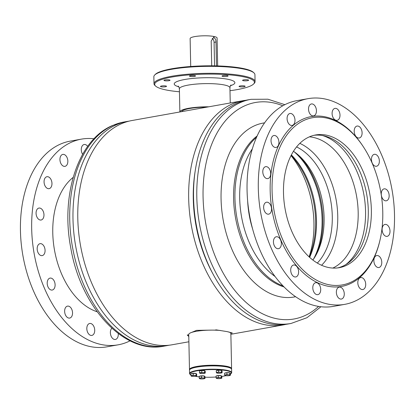 <?xml version="1.0" encoding="UTF-8"?>
<svg xmlns="http://www.w3.org/2000/svg" width="415" height="415" viewBox="0 0 415 415"><rect width="100%" height="100%" fill="white"/><g stroke="black" fill="none" stroke-linecap="round" stroke-linejoin="round"><path stroke-width="0.62" d="M189.562 369.895A21.061 3.88 -1.2 0 1 189.479 369.563A21.061 3.88 -1.2 0 1 189.479 369.516A21.061 3.88 -1.2 0 1 210.581 365.242A21.061 3.88 -1.2 0 1 231.596 368.681A21.061 3.88 -1.2 0 1 231.596 368.728A21.061 3.88 -1.2 0 1 231.523 369.018M188.747 334.506A21.061 3.88 -1.2 0 1 188.742 334.459A21.061 3.88 -1.2 0 1 188.742 334.412A21.061 3.88 -1.2 0 1 220.318 330.449M228.753 331.948A21.061 3.88 -1.2 0 1 230.859 333.577A21.061 3.88 -1.2 0 1 230.859 333.624M231.031 368.468A20.724 3.818 178.8 0 0 210.462 365.641A20.724 3.818 178.8 0 0 190.029 369.329M189.847 369.495L190.174 369.168A20.724 3.818 -1.2 0 1 207.132 365.76A20.724 3.818 -1.2 0 1 228.572 367.208A20.724 3.818 -1.2 0 1 230.88 368.313L231.222 368.629A21.061 3.88 178.8 0 0 228.873 367.503A21.061 3.88 178.8 0 0 207.085 366.03A21.061 3.88 178.8 0 0 189.847 369.495A21.061 3.88 178.8 0 0 189.494 370.227L189.562 373.536A21.061 3.88 -1.2 0 1 205.212 369.459A21.061 3.88 -1.2 0 1 228.945 370.818A21.061 3.88 -1.2 0 1 231.679 372.654A21.061 3.88 -1.2 0 1 231.321 373.391L230.994 373.718A20.724 3.818 178.8 0 0 228.655 371.181A20.724 3.818 178.8 0 0 203.449 369.993A20.724 3.818 178.8 0 0 190.288 374.569A20.724 3.818 178.8 0 0 190.921 375.01M231.679 372.654L231.606 369.345A21.061 3.88 178.8 0 0 231.222 368.629M195.273 376.301A20.724 3.818 178.8 0 0 199.21 376.846M204.989 377.214A20.724 3.818 178.8 0 0 216.065 377.002M221.823 376.415A20.724 3.818 178.8 0 0 225.864 375.71M230.382 374.18A20.724 3.818 178.8 0 0 230.994 373.718M190.288 374.569L189.951 374.257A21.061 3.88 -1.2 0 1 189.562 373.536M204.605 370.678A2.464 0.451 178.8 0 0 200.72 370.585A2.464 0.451 178.8 0 0 199.9 370.865L199.874 370.891M199.48 372.8L199.439 370.969L201.763 370.554L201.799 372.385L199.48 372.8L199.765 373.22A2.651 0.488 178.8 0 1 200.642 372.743A2.651 0.488 -1.2 0 1 203.246 372.597L201.799 372.385M201.763 370.554L204.647 370.683L205.218 371.223L205.254 373.059L204.688 372.514L203.246 372.597A2.651 0.488 -1.2 0 1 204.974 372.935A2.651 0.488 -1.2 0 1 204.647 373.277A2.651 0.488 -1.2 0 1 204.097 373.412A2.651 0.488 -1.2 0 1 201.493 373.552A2.651 0.488 -1.2 0 1 200.103 373.376A2.651 0.488 -1.2 0 1 199.765 373.22M204.647 370.683L204.688 372.514M204.694 373.261L205.254 373.059M221.454 370.362A2.464 0.451 178.8 0 0 217.564 370.268A2.464 0.451 178.8 0 0 216.749 370.548L216.718 370.574M216.324 372.488L216.288 370.652L218.606 370.237L218.648 372.073L216.324 372.488L216.614 372.903A2.651 0.488 178.8 0 1 217.486 372.426A2.651 0.488 -1.2 0 1 220.09 372.281L218.648 372.073M218.606 370.237L221.496 370.367L222.061 370.906L222.103 372.743L221.532 372.198L220.09 372.281A2.651 0.488 -1.2 0 1 221.818 372.618A2.651 0.488 -1.2 0 1 221.491 372.966A2.651 0.488 -1.2 0 1 220.946 373.095A2.651 0.488 -1.2 0 1 218.342 373.241A2.651 0.488 -1.2 0 1 216.952 373.059A2.651 0.488 -1.2 0 1 216.614 372.903M221.496 370.367L221.532 372.198M221.543 372.95L222.103 372.743M229.754 372.898A2.464 0.451 178.8 0 0 225.864 372.8A2.464 0.451 178.8 0 0 225.049 373.08L225.023 373.106M224.629 375.02L224.588 373.184L226.906 372.769L226.948 374.605L224.629 375.02L224.914 375.435A2.651 0.488 178.8 0 1 225.791 374.958A2.651 0.488 -1.2 0 1 228.395 374.812L226.948 374.605M226.906 372.769L229.796 372.898L230.367 373.443L230.403 375.274L229.837 374.729L228.395 374.812A2.651 0.488 -1.2 0 1 230.123 375.15A2.651 0.488 -1.2 0 1 229.796 375.497A2.651 0.488 -1.2 0 1 229.246 375.627A2.651 0.488 -1.2 0 1 226.642 375.772A2.651 0.488 -1.2 0 1 225.252 375.591A2.651 0.488 -1.2 0 1 224.914 375.435M229.796 372.898L229.837 374.729M229.843 375.482L230.403 375.274M221.211 375.741A2.464 0.451 178.8 0 0 217.32 375.648A2.464 0.451 178.8 0 0 216.506 375.928L216.48 375.954M216.085 377.868L216.044 376.032L218.363 375.617L218.404 377.453L216.085 377.868L216.371 378.283A2.651 0.488 178.8 0 1 217.247 377.806A2.651 0.488 -1.2 0 1 219.851 377.66L218.404 377.453M218.363 375.617L221.252 375.746L221.818 376.286L221.859 378.122L221.288 377.577L219.851 377.66A2.651 0.488 -1.2 0 1 221.579 377.998A2.651 0.488 -1.2 0 1 221.252 378.345A2.651 0.488 -1.2 0 1 220.702 378.475A2.651 0.488 -1.2 0 1 218.098 378.62A2.651 0.488 -1.2 0 1 216.708 378.439A2.651 0.488 -1.2 0 1 216.371 378.283M221.252 375.746L221.288 377.577M221.299 378.33L221.859 378.122M204.367 376.057A2.464 0.451 178.8 0 0 200.476 375.964A2.464 0.451 178.8 0 0 199.662 376.244L199.631 376.27M199.236 378.179L199.2 376.348L201.519 375.933L201.555 377.764L199.236 378.179L199.522 378.599A2.651 0.488 178.8 0 1 200.398 378.122A2.651 0.488 -1.2 0 1 203.002 377.977L201.555 377.764M201.519 375.933L204.408 376.063L204.974 376.602L205.01 378.439L204.445 377.894L203.002 377.977A2.651 0.488 -1.2 0 1 204.73 378.314A2.651 0.488 -1.2 0 1 204.403 378.656A2.651 0.488 -1.2 0 1 203.853 378.791A2.651 0.488 -1.2 0 1 201.249 378.931A2.651 0.488 -1.2 0 1 199.859 378.755A2.651 0.488 -1.2 0 1 199.522 378.599M204.408 376.063L204.445 377.894M204.45 378.641L205.01 378.439M196.062 373.526A2.464 0.451 178.8 0 0 192.171 373.433A2.464 0.451 178.8 0 0 191.357 373.708L191.331 373.739M190.936 375.648L190.895 373.816L193.219 373.401L193.255 375.233L190.936 375.648L191.222 376.068A2.651 0.488 178.8 0 1 192.098 375.591A2.651 0.488 -1.2 0 1 194.702 375.445L193.255 375.233M193.219 373.401L196.103 373.526L196.674 374.071L196.71 375.907L196.145 375.362L194.702 375.445A2.651 0.488 -1.2 0 1 196.43 375.783A2.651 0.488 -1.2 0 1 196.103 376.125A2.651 0.488 -1.2 0 1 195.553 376.26A2.651 0.488 -1.2 0 1 192.949 376.4A2.651 0.488 -1.2 0 1 191.559 376.223A2.651 0.488 -1.2 0 1 191.222 376.068M196.103 373.526L196.145 375.362M196.15 376.109L196.71 375.907M190.153 333.022L196.596 330.345L212.075 330.117M188.898 341.773L172.054 344.782A113.907 72.661 -100.1 0 1 154.375 344.585A113.907 72.661 -100.1 0 1 78.611 231.829A113.907 72.661 -100.1 0 1 132.001 120.516L242.884 100.715A113.907 72.661 -100.1 0 1 245.882 100.28M213.352 274.626A109.187 69.653 -100.1 0 1 195.029 172.038M285.899 324.348A113.907 72.661 -100.1 0 1 282.937 324.976A113.907 72.661 -100.1 0 1 265.258 324.779A113.907 72.661 -100.1 0 1 189.494 212.024A113.907 72.661 -100.1 0 1 242.884 100.715M188.778 336.041A22.747 4.186 -1.2 0 1 187.264 335.04L188.784 336.487M187.264 335.04L188.747 334.775M214.659 330.148L216.21 329.873L227.062 331.601L232.338 333.001L230.787 333.276M291.024 323.472A113.845 72.62 79.9 0 1 196.803 197.006A113.845 72.62 79.9 0 1 250.992 99.325L247.739 99.906A113.845 72.62 79.9 0 0 193.551 197.587A113.845 72.62 79.9 0 0 287.766 324.053L291.024 323.472L306.955 317.719L320.93 306.737M252.33 148.85A77.174 49.229 79.9 0 0 239.694 198.251A77.174 49.229 79.9 0 0 275.135 276.546M247.651 200.948A71.779 45.79 79.9 0 0 252.714 229.293M345.794 264.604A69.087 44.068 79.9 0 0 365.553 211.292A69.087 44.068 79.9 0 0 322.756 135.596M332.835 268.059A67.567 43.103 79.9 0 0 358.176 212.241A67.567 43.103 79.9 0 0 309.403 136.841M321.584 265.263A67.567 43.103 79.9 0 0 337.743 215.893A67.567 43.103 79.9 0 0 299.812 143.362M317.319 263.053A64.875 41.381 79.9 0 0 332.275 216.215A64.875 41.381 79.9 0 0 296.58 146.91M312.889 260.039A64.875 41.381 79.9 0 0 324.099 217.673A64.875 41.381 79.9 0 0 293.462 151.273M316.536 254.11A68.916 43.959 79.9 0 0 322.906 218.871A68.916 43.959 79.9 0 0 298.94 155.573M313.356 259.38A69.59 44.389 79.9 0 0 322.066 219.182A69.59 44.389 79.9 0 0 294.131 151.729M309.657 257.341A70.835 45.188 79.9 0 0 316.489 220.479A70.835 45.188 79.9 0 0 291.366 154.919M309.191 256.916A71.453 45.577 79.9 0 0 315.613 220.785A71.453 45.577 79.9 0 0 291.076 155.485M309.102 256.833A78.689 50.194 79.9 0 0 313.942 222.845A78.689 50.194 79.9 0 0 291.019 155.594M193.655 187.222A110.032 70.187 79.9 0 0 193.494 198.52A110.032 70.187 79.9 0 0 206.805 260.859M169.061 345.218A113.845 72.62 -100.1 0 1 167.204 345.586A113.845 72.62 -100.1 0 1 77.403 254.665A113.845 72.62 -100.1 0 1 116.688 124.619A113.845 72.62 -100.1 0 1 127.172 121.439A113.845 72.62 -100.1 0 1 129.044 121.144M213.668 36.593L214.099 36.515A13.482 2.48 -1.2 0 1 217.081 38.004L217.668 65.923M214.099 36.515L214.114 37.179A13.482 2.48 -1.2 0 0 213.901 37.137A13.482 2.48 -1.2 0 0 213.678 37.096L213.663 36.432A13.482 2.48 -1.2 0 0 198.78 36.069A13.482 2.48 -1.2 0 0 190.127 38.569L190.713 66.488M211.717 65.814L211.199 41.038L213.326 37.796L213.912 37.796C215.245 38.32 215.935 39.716 215.992 41.982L216.49 65.892M214.565 65.85L214.073 42.32A3.709 2.345 80 0 0 212.179 38.424M162.638 85.858A3.035 0.56 178.8 0 0 160.46 86.439A3.035 0.56 178.8 0 0 164.345 86.896A3.035 0.56 178.8 0 0 166.524 86.315A3.035 0.56 178.8 0 0 162.638 85.858M166.14 79.789A3.035 0.56 178.8 0 0 163.961 80.37A3.035 0.56 178.8 0 0 167.852 80.826A3.035 0.56 178.8 0 0 170.026 80.245A3.035 0.56 178.8 0 0 166.14 79.789M191.647 75.489A3.035 0.56 178.8 0 0 189.468 76.07A3.035 0.56 178.8 0 0 193.354 76.526A3.035 0.56 178.8 0 0 195.532 75.945A3.035 0.56 178.8 0 0 191.647 75.489M224.209 75.473A3.035 0.56 178.8 0 0 222.03 76.059A3.035 0.56 178.8 0 0 225.916 76.51A3.035 0.56 178.8 0 0 228.094 75.929A3.035 0.56 178.8 0 0 224.209 75.473M244.751 79.758A3.035 0.56 178.8 0 0 242.573 80.339A3.035 0.56 178.8 0 0 246.463 80.795A3.035 0.56 178.8 0 0 248.642 80.209A3.035 0.56 178.8 0 0 244.751 79.758M241.25 85.827A3.035 0.56 178.8 0 0 239.071 86.408A3.035 0.56 178.8 0 0 242.957 86.865A3.035 0.56 178.8 0 0 245.135 86.279A3.035 0.56 178.8 0 0 241.25 85.827M154.707 75.006L155.355 74.352A49.878 9.182 -1.2 0 1 190.335 66.519A49.878 9.182 -1.2 0 1 253.321 72.298L253.996 72.926A50.552 9.306 178.8 0 0 190.158 67.064A50.552 9.306 178.8 0 0 154.707 75.006A50.552 9.306 178.8 0 0 153.851 76.77L153.996 83.721A50.552 9.306 -1.2 0 1 190.303 74.02A50.552 9.306 -1.2 0 1 255.075 81.605A50.552 9.306 -1.2 0 1 254.219 83.368L253.57 84.022A49.878 9.182 178.8 0 0 190.506 74.799A49.878 9.182 178.8 0 0 155.604 86.071A49.878 9.182 178.8 0 0 179.446 91.772M255.075 81.605L254.929 74.648A50.552 9.306 178.8 0 0 253.996 72.926M229.983 90.709A49.878 9.182 178.8 0 0 253.57 84.022M208.828 106.795A25.274 4.653 178.8 0 0 198.022 107.153A25.274 4.653 178.8 0 0 179.871 111.967L179.384 88.82A25.274 4.653 178.8 0 1 197.535 83.97A25.274 4.653 178.8 0 1 229.926 87.762L230.242 102.972M207.09 107.106A23.588 4.342 178.8 0 0 198.495 107.438A23.588 4.342 178.8 0 0 181.609 111.656M155.604 86.071L154.93 85.449A50.552 9.306 -1.2 0 1 153.996 83.721M73.175 177.387A72.117 46.003 79.9 0 0 53.276 220.241A72.117 46.003 79.9 0 0 97.177 311.79M118.234 333.51A6.064 3.87 -100.1 0 1 118.239 335.31A6.064 3.87 -100.1 0 1 115.391 339.454A6.064 3.87 -100.1 0 1 110.416 331.652A6.064 3.87 -100.1 0 1 111.853 328.249M94.682 331.279A6.064 3.87 -100.1 0 1 91.84 335.419A6.064 3.87 -100.1 0 1 86.86 327.622A6.064 3.87 -100.1 0 1 89.702 323.477A6.064 3.87 -100.1 0 1 94.682 331.279M72.501 313.927A6.064 3.87 -100.1 0 1 69.653 318.072A6.064 3.87 -100.1 0 1 64.678 310.27A6.064 3.87 -100.1 0 1 67.52 306.125A6.064 3.87 -100.1 0 1 72.501 313.927M55.065 285.904A6.064 3.87 -100.1 0 1 52.223 290.044A6.064 3.87 -100.1 0 1 47.243 282.247A6.064 3.87 -100.1 0 1 50.085 278.102A6.064 3.87 -100.1 0 1 55.065 285.904M45.033 251.469A6.064 3.87 -100.1 0 1 42.19 255.609A6.064 3.87 -100.1 0 1 37.21 247.812A6.064 3.87 -100.1 0 1 40.058 243.667A6.064 3.87 -100.1 0 1 45.033 251.469M43.933 215.867A6.064 3.87 -100.1 0 1 41.09 220.012A6.064 3.87 -100.1 0 1 36.11 212.21A6.064 3.87 -100.1 0 1 38.953 208.071A6.064 3.87 -100.1 0 1 43.933 215.867M51.927 184.525A6.064 3.87 -100.1 0 1 49.084 188.664A6.064 3.87 -100.1 0 1 44.104 180.867A6.064 3.87 -100.1 0 1 46.952 176.723A6.064 3.87 -100.1 0 1 51.927 184.525M67.806 162.203A6.064 3.87 -100.1 0 1 64.963 166.348A6.064 3.87 -100.1 0 1 59.983 158.546A6.064 3.87 -100.1 0 1 62.826 154.401A6.064 3.87 -100.1 0 1 67.806 162.203M82.632 154.318A6.064 3.87 -100.1 0 1 81.324 148.648A6.064 3.87 -100.1 0 1 84.167 144.508A6.064 3.87 -100.1 0 1 87.679 146.402M130.092 340.814A104.471 66.639 -100.1 0 1 118.145 344.824L106.904 346.831A104.471 66.639 -100.1 0 1 21.175 212.49A104.471 66.639 -100.1 0 1 70.171 141.142L81.413 139.134A104.471 66.639 -100.1 0 1 94.008 138.76M118.145 344.824A104.471 66.639 -100.1 0 1 32.417 210.483A104.471 66.639 -100.1 0 1 81.413 139.134M382.091 227.783A84.925 54.173 79.9 0 0 363.229 146.594A84.925 54.173 79.9 0 0 308.241 118.763A84.925 54.173 79.9 0 0 272.754 174.865A84.925 54.173 79.9 0 0 314.202 278.807A84.925 54.173 79.9 0 0 379.958 240.28A84.925 54.173 79.9 0 0 382.091 227.783M379.958 240.28L379.772 241.079A86.273 55.034 -100.1 0 1 312.972 280.218A86.273 55.034 -100.1 0 1 270.865 174.627A86.273 55.034 -100.1 0 1 306.913 117.637A86.273 55.034 -100.1 0 1 362.777 145.909L363.229 146.594M308.578 108.04A6.064 3.87 79.9 0 0 313.553 115.899A6.064 3.87 79.9 0 0 316.391 111.817A6.064 3.87 79.9 0 0 311.416 103.958A6.064 3.87 79.9 0 0 308.578 108.04M287.133 117.564A6.064 3.87 79.9 0 0 292.103 125.429A6.064 3.87 79.9 0 0 294.946 121.346A6.064 3.87 79.9 0 0 289.971 113.487A6.064 3.87 79.9 0 0 287.133 117.564M271.073 139.585A6.064 3.87 79.9 0 0 276.042 147.45A6.064 3.87 79.9 0 0 278.88 143.367A6.064 3.87 79.9 0 0 273.91 135.503A6.064 3.87 79.9 0 0 271.073 139.585M262.84 170.747A6.064 3.87 79.9 0 0 267.81 178.606A6.064 3.87 79.9 0 0 270.647 174.523A6.064 3.87 79.9 0 0 265.678 166.664A6.064 3.87 79.9 0 0 262.84 170.747M263.686 206.297A6.064 3.87 79.9 0 0 268.661 214.161A6.064 3.87 79.9 0 0 271.498 210.078A6.064 3.87 79.9 0 0 266.529 202.219A6.064 3.87 79.9 0 0 263.686 206.297M273.49 240.835A6.064 3.87 79.9 0 0 278.46 248.699A6.064 3.87 79.9 0 0 281.303 244.617A6.064 3.87 79.9 0 0 276.328 236.752A6.064 3.87 79.9 0 0 273.49 240.835M290.754 269.096A6.064 3.87 79.9 0 0 295.724 276.961A6.064 3.87 79.9 0 0 298.561 272.878A6.064 3.87 79.9 0 0 293.592 265.014A6.064 3.87 79.9 0 0 290.754 269.096M312.848 286.781A6.064 3.87 79.9 0 0 317.823 294.645A6.064 3.87 79.9 0 0 320.66 290.562A6.064 3.87 79.9 0 0 315.69 282.698A6.064 3.87 79.9 0 0 312.848 286.781M336.415 291.195A6.064 3.87 79.9 0 0 341.384 299.059A6.064 3.87 79.9 0 0 344.222 294.977A6.064 3.87 79.9 0 0 339.252 287.113A6.064 3.87 79.9 0 0 336.415 291.195M357.86 281.671A6.064 3.87 79.9 0 0 362.829 289.53A6.064 3.87 79.9 0 0 365.672 285.447A6.064 3.87 79.9 0 0 360.697 277.588A6.064 3.87 79.9 0 0 357.86 281.671M373.92 259.65A6.064 3.87 79.9 0 0 378.895 267.509A6.064 3.87 79.9 0 0 381.733 263.426A6.064 3.87 79.9 0 0 376.763 255.567A6.064 3.87 79.9 0 0 373.92 259.65M382.158 228.489A6.064 3.87 79.9 0 0 387.128 236.353A6.064 3.87 79.9 0 0 389.965 232.27A6.064 3.87 79.9 0 0 384.995 224.411A6.064 3.87 79.9 0 0 382.158 228.489M381.307 192.939A6.064 3.87 79.9 0 0 386.277 200.798A6.064 3.87 79.9 0 0 389.114 196.715A6.064 3.87 79.9 0 0 384.145 188.856A6.064 3.87 79.9 0 0 381.307 192.939M371.503 158.4A6.064 3.87 79.9 0 0 376.472 166.259A6.064 3.87 79.9 0 0 379.315 162.177A6.064 3.87 79.9 0 0 374.34 154.318A6.064 3.87 79.9 0 0 371.503 158.4M354.239 130.139A6.064 3.87 79.9 0 0 359.214 137.998A6.064 3.87 79.9 0 0 362.051 133.915A6.064 3.87 79.9 0 0 357.076 126.056A6.064 3.87 79.9 0 0 354.239 130.139M332.145 112.455A6.064 3.87 79.9 0 0 337.115 120.314A6.064 3.87 79.9 0 0 339.952 116.231A6.064 3.87 79.9 0 0 334.983 108.372A6.064 3.87 79.9 0 0 332.145 112.455M393.653 234.055A104.471 66.639 79.9 0 0 308.034 98.666A104.471 66.639 79.9 0 0 259.152 168.962A104.471 66.639 79.9 0 0 344.766 304.351A104.471 66.639 79.9 0 0 393.653 234.055M308.034 98.666L296.792 100.674A104.471 66.639 79.9 0 0 247.911 170.97A104.471 66.639 79.9 0 0 333.525 306.358L344.766 304.351M284.036 180.328A67.401 42.994 79.9 0 0 339.273 267.675A67.401 42.994 79.9 0 0 370.813 222.326A67.401 42.994 79.9 0 0 315.576 134.974A67.401 42.994 79.9 0 0 284.036 180.328M337.732 267.903A67.401 42.994 79.9 0 0 367.747 222.871A67.401 42.994 79.9 0 0 314.051 135.29M282.776 105.789A109.959 70.14 79.9 0 0 203.07 196.829A109.959 70.14 79.9 0 0 244.165 300.652A109.959 70.14 79.9 0 0 318.601 306.41M264.568 122.866A88.317 56.336 79.9 0 0 221.065 198.868A88.317 56.336 79.9 0 0 295.61 296.694M257.124 135.99A80.541 51.377 79.9 0 0 233.593 198.52A80.541 51.377 79.9 0 0 284.083 286.952M256.543 137.292A80.541 51.377 79.9 0 0 234.942 198.282A80.541 51.377 79.9 0 0 283.087 285.93M113.43 125.2A113.845 72.62 -100.1 0 1 123.919 122.02L112.771 125.397C78.311 139.497 60.455 194.557 70.747 247.765C80.577 306.789 123.758 354.467 163.946 346.167A113.845 72.62 -100.1 0 1 74.15 255.246A113.845 72.62 -100.1 0 1 113.43 125.2M214.073 42.32L215.992 41.982M178.766 86.787A30.331 5.582 -1.2 0 1 196.01 78.139A30.331 5.582 -1.2 0 1 228.603 79.436A30.331 5.582 -1.2 0 1 230.455 85.703M189.479 369.563L188.742 334.459M231.596 368.681L230.859 333.577M282.937 324.976L230.875 334.277M250.992 99.325L267.929 99.211L284.846 104.679M127.172 121.439L123.919 122.02M167.204 345.586L163.946 346.167M178.17 86.128C178.647 86.258 179.052 87.155 179.384 88.82M231.025 85.018C230.553 85.158 230.19 86.071 229.926 87.762"/></g></svg>
